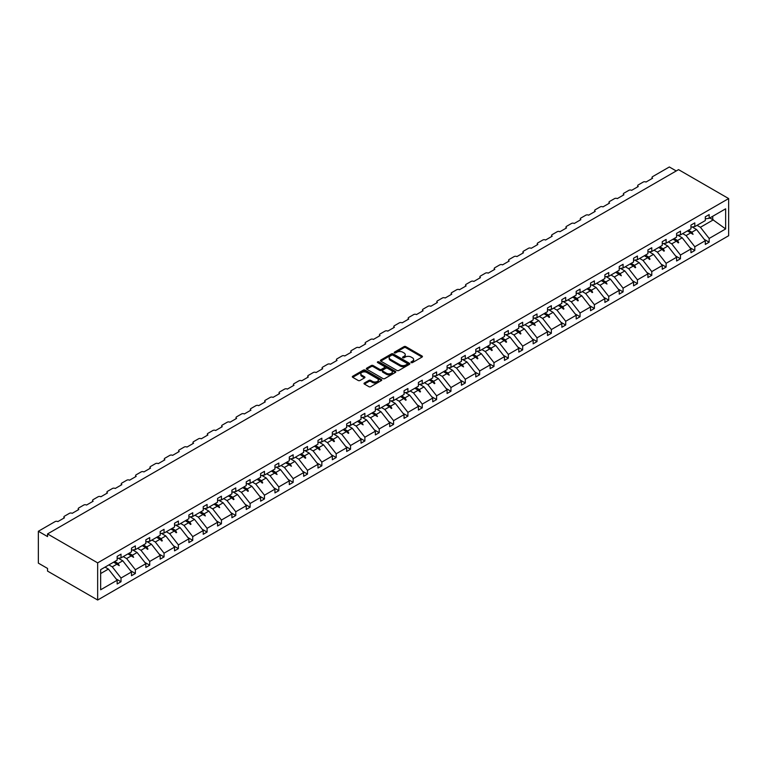 <?xml version="1.0" encoding="UTF-8"?>
<svg xmlns="http://www.w3.org/2000/svg" width="767" height="767" viewBox="0 0 767 767"><rect width="100%" height="100%" fill="white"/><g stroke="black" fill="none" stroke-linecap="round" stroke-linejoin="round"><path stroke-width="1.15" d="M411.208 362.599A0.892 0.518 0 0 0 412.464 362.599L422.061 357.058A1.275 0.738 0 0 0 422.435 356.54A1.275 0.738 0 0 0 422.061 356.022L405.81 346.636A1.275 0.738 0 0 0 404.008 346.636L394.42 352.178A0.892 0.518 0 0 0 395.676 352.906L396.923 352.187A4.084 2.359 0 0 1 402.694 352.187L404.056 352.973A4.084 2.359 0 0 1 405.244 354.642A4.084 2.359 0 0 1 404.056 356.31L402.809 357.019A0.892 0.518 0 0 0 404.075 357.748L405.312 357.038A4.084 2.359 0 0 1 411.093 357.038L412.445 357.815A4.084 2.359 0 0 1 413.643 359.483A4.084 2.359 0 0 1 412.445 361.152L411.208 361.871A0.892 0.518 0 0 0 411.208 362.599L411.208 361.871M364.383 383.011A1.275 0.738 0 0 0 364.009 383.529A1.275 0.738 0 0 0 364.383 384.056L368.937 386.683A1.275 0.738 0 0 0 370.749 386.683L381.4 380.537A1.275 0.738 0 0 0 381.774 380.02A1.275 0.738 0 0 0 381.4 379.492L365.15 370.116A1.275 0.738 0 0 0 363.347 370.116L352.695 376.261A1.275 0.738 0 0 0 352.321 376.789A1.275 0.738 0 0 0 352.695 377.306L358.199 380.49A1.275 0.738 0 0 0 360.001 380.49L364.565 377.853A1.275 0.738 0 0 0 364.939 377.335A1.275 0.738 0 0 0 364.565 376.808L361.832 375.236A3.413 1.975 0 0 1 360.835 373.845A3.413 1.975 0 0 1 362.944 372.024A3.413 1.975 0 0 1 366.664 372.446L377.354 378.62A3.413 1.975 0 0 1 378.361 380.02A3.413 1.975 0 0 1 376.252 381.841A3.413 1.975 0 0 1 372.532 381.41L370.749 380.384A1.275 0.738 0 0 0 368.937 380.384L364.383 383.011L364.383 384.056M728.65 198.567L97.658 562.863L97.658 600.024L728.65 235.728L728.65 198.567L678.536 169.632L47.544 533.928L47.544 536.584L38.35 531.272L55.09 521.608A1.946 1.122 180 0 1 57.841 521.608L64.466 517.792A1.946 1.122 0 0 1 63.891 516.996A1.946 1.122 0 0 1 64.466 516.201L69.433 513.334A1.946 1.122 180 0 1 72.194 513.334L78.809 509.509A1.946 1.122 0 0 1 78.234 508.713A1.946 1.122 0 0 1 78.809 507.917L83.776 505.05A1.946 1.122 180 0 1 86.537 505.05L93.152 501.225A1.946 1.122 0 0 1 92.586 500.429A1.946 1.122 0 0 1 93.152 499.633L98.118 496.767A1.946 1.122 180 0 1 100.88 496.767L107.495 492.941A1.946 1.122 0 0 1 106.929 492.146A1.946 1.122 0 0 1 107.495 491.35L112.461 488.483A1.946 1.122 180 0 1 115.223 488.483L121.848 484.658A1.946 1.122 0 0 1 121.272 483.862A1.946 1.122 0 0 1 121.848 483.066L126.814 480.2A1.946 1.122 180 0 1 129.565 480.2L136.19 476.384A1.946 1.122 0 0 1 135.615 475.578A1.946 1.122 0 0 1 136.19 474.783L141.157 471.916A1.946 1.122 180 0 1 143.918 471.916L150.533 468.1A1.946 1.122 0 0 1 149.958 467.304A1.946 1.122 0 0 1 150.533 466.509L155.5 463.642A1.946 1.122 180 0 1 158.261 463.642L164.876 459.817A1.946 1.122 0 0 1 164.311 459.021A1.946 1.122 0 0 1 164.876 458.225L169.843 455.358A1.946 1.122 180 0 1 172.604 455.358L179.219 451.533A1.946 1.122 0 0 1 178.653 450.737A1.946 1.122 0 0 1 179.219 449.941L184.185 447.075A1.946 1.122 180 0 1 186.947 447.075L193.572 443.249A1.946 1.122 0 0 1 192.996 442.454A1.946 1.122 0 0 1 193.572 441.658L198.538 438.791A1.946 1.122 180 0 1 201.29 438.791L207.915 434.966A1.946 1.122 0 0 1 207.339 434.17A1.946 1.122 0 0 1 207.915 433.374L212.881 430.508A1.946 1.122 180 0 1 215.642 430.508L222.257 426.692A1.946 1.122 0 0 1 221.692 425.896A1.946 1.122 0 0 1 222.257 425.091L227.224 422.224A1.946 1.122 180 0 1 229.985 422.224L236.6 418.408A1.946 1.122 0 0 1 236.035 417.612A1.946 1.122 0 0 1 236.6 416.817L241.567 413.95A1.946 1.122 180 0 1 244.328 413.95L250.953 410.124A1.946 1.122 0 0 1 250.378 409.329A1.946 1.122 0 0 1 250.953 408.533L255.91 405.666A1.946 1.122 180 0 1 258.671 405.666L265.296 401.841A1.946 1.122 0 0 1 264.72 401.045A1.946 1.122 0 0 1 265.296 400.249L270.262 397.383A1.946 1.122 180 0 1 273.014 397.383L279.639 393.557A1.946 1.122 0 0 1 279.063 392.762A1.946 1.122 0 0 1 279.639 391.966L284.605 389.099A1.946 1.122 180 0 1 287.366 389.099L293.982 385.274A1.946 1.122 0 0 1 293.416 384.478A1.946 1.122 0 0 1 293.982 383.682L298.948 380.815A1.946 1.122 180 0 1 301.709 380.815L308.324 377A1.946 1.122 0 0 1 307.759 376.204A1.946 1.122 0 0 1 308.324 375.408L313.291 372.541A1.946 1.122 180 0 1 316.052 372.541L322.677 368.716A1.946 1.122 0 0 1 322.102 367.92A1.946 1.122 0 0 1 322.677 367.125L327.634 364.258A1.946 1.122 180 0 1 330.395 364.258L337.02 360.432A1.946 1.122 0 0 1 336.445 359.637A1.946 1.122 0 0 1 337.02 358.841L341.986 355.974A1.946 1.122 180 0 1 344.738 355.974L351.363 352.149A1.946 1.122 0 0 1 350.787 351.353A1.946 1.122 0 0 1 351.363 350.557L356.329 347.691A1.946 1.122 180 0 1 359.09 347.691L365.706 343.865A1.946 1.122 0 0 1 365.14 343.07A1.946 1.122 0 0 1 365.706 342.274L370.672 339.407A1.946 1.122 180 0 1 373.433 339.407L380.048 335.591A1.946 1.122 0 0 1 379.483 334.786A1.946 1.122 0 0 1 380.048 333.99L385.015 331.123A1.946 1.122 180 0 1 387.776 331.123L394.401 327.308A1.946 1.122 0 0 1 393.826 326.512A1.946 1.122 0 0 1 394.401 325.716L399.358 322.849A1.946 1.122 180 0 1 402.119 322.849L408.744 319.024A1.946 1.122 0 0 1 408.169 318.228A1.946 1.122 0 0 1 408.744 317.433L413.71 314.566A1.946 1.122 180 0 1 416.462 314.566L423.087 310.74A1.946 1.122 0 0 1 422.512 309.945A1.946 1.122 0 0 1 423.087 309.149L428.053 306.282A1.946 1.122 180 0 1 430.814 306.282L437.43 302.457A1.946 1.122 0 0 1 436.864 301.661A1.946 1.122 0 0 1 437.43 300.865L442.396 297.999A1.946 1.122 180 0 1 445.157 297.999L451.773 294.173A1.946 1.122 0 0 1 451.207 293.377A1.946 1.122 0 0 1 451.773 292.582L456.739 289.715A1.946 1.122 180 0 1 459.5 289.715L466.125 285.899A1.946 1.122 0 0 1 465.55 285.103A1.946 1.122 0 0 1 466.125 284.298L471.082 281.431A1.946 1.122 180 0 1 473.843 281.431L480.468 277.616A1.946 1.122 0 0 1 479.893 276.82A1.946 1.122 0 0 1 480.468 276.024L485.434 273.157A1.946 1.122 180 0 1 488.186 273.157L494.811 269.332A1.946 1.122 0 0 1 494.236 268.536A1.946 1.122 0 0 1 494.811 267.741L499.777 264.874A1.946 1.122 180 0 1 502.538 264.874L509.154 261.048A1.946 1.122 0 0 1 508.588 260.253A1.946 1.122 0 0 1 509.154 259.457L514.12 256.59A1.946 1.122 180 0 1 516.881 256.59L523.497 252.765A1.946 1.122 0 0 1 522.931 251.969A1.946 1.122 0 0 1 523.497 251.173L528.463 248.307A1.946 1.122 180 0 1 531.224 248.307L537.849 244.481A1.946 1.122 0 0 1 537.274 243.685A1.946 1.122 0 0 1 537.849 242.89L542.806 240.023A1.946 1.122 180 0 1 545.567 240.023L552.192 236.207A1.946 1.122 0 0 1 551.617 235.411A1.946 1.122 0 0 1 552.192 234.616L557.158 231.739A1.946 1.122 180 0 1 559.91 231.739L566.535 227.924A1.946 1.122 0 0 1 565.96 227.128A1.946 1.122 0 0 1 566.535 226.332L571.501 223.465A1.946 1.122 180 0 1 574.262 223.465L580.878 219.64A1.946 1.122 0 0 1 580.312 218.844A1.946 1.122 0 0 1 580.878 218.049L585.844 215.182A1.946 1.122 180 0 1 588.605 215.182L595.221 211.356A1.946 1.122 0 0 1 594.655 210.561A1.946 1.122 0 0 1 595.221 209.765L600.187 206.898A1.946 1.122 180 0 1 602.948 206.898L609.573 203.073A1.946 1.122 0 0 1 608.998 202.277A1.946 1.122 0 0 1 609.573 201.481L614.54 198.615A1.946 1.122 180 0 1 617.291 198.615L623.916 194.789A1.946 1.122 0 0 1 623.341 193.993A1.946 1.122 0 0 1 623.916 193.198L628.882 190.331A1.946 1.122 180 0 1 631.634 190.331L638.259 186.515A1.946 1.122 0 0 1 637.684 185.719A1.946 1.122 0 0 1 638.259 184.924L643.225 182.057A1.946 1.122 180 0 1 645.987 182.057L652.602 178.232A1.946 1.122 0 0 1 652.036 177.436A1.946 1.122 0 0 1 652.602 176.64L669.342 166.976L676.235 170.955M97.658 562.863L47.544 533.928M397.009 370.48A1.275 0.738 0 0 0 398.811 370.48L409.463 364.335A1.275 0.738 0 0 0 409.837 363.807A1.275 0.738 0 0 0 409.463 363.29L393.222 353.913A1.275 0.738 0 0 0 391.419 353.913L380.768 360.059A1.275 0.738 0 0 0 380.394 360.576A1.275 0.738 0 0 0 380.768 361.104L397.009 370.48M378.006 362.791A0.892 0.518 0 0 1 378.917 362.916L395.417 372.446L384.785 378.582A1.275 0.738 0 0 1 382.973 378.582L366.731 369.205L371.286 366.588L371.286 365.533L366.731 368.16A1.275 0.738 0 0 0 366.358 368.678A1.275 0.738 0 0 0 366.731 369.205L366.731 368.16M371.286 366.588A1.275 0.738 0 0 1 373.088 366.588L373.088 365.533A1.275 0.738 0 0 0 371.286 365.533M373.088 365.533L379.684 369.33A1.275 0.738 0 0 0 381.487 369.33L384.507 367.585A1.275 0.738 0 0 0 384.881 367.067A1.275 0.738 0 0 0 384.507 366.549L377.652 362.59A0.892 0.518 0 0 1 378.917 361.851L395.427 371.391A1.275 0.738 0 0 1 395.801 371.909A1.275 0.738 0 0 1 395.427 372.436L395.427 371.391M100.659 573.553L108.415 569.076L117.159 580.245L100.659 589.775L100.659 569.651L117.159 560.131L117.159 556.382L121.013 554.158L121.013 557.897L117.159 558.376M116.133 578.941L121.013 581.76L121.013 578.021L131.502 571.971L122.768 560.792L118.329 558.232M108.904 564.896L112.279 566.842L121.013 578.021M121.013 557.897L131.502 551.847L131.502 548.108L135.366 545.874L135.366 549.613L131.502 550.102M130.476 570.658L135.366 573.476L135.366 569.737L145.845 563.687L137.111 552.508L132.672 549.949M123.247 556.612L126.622 558.558L135.366 569.737M135.366 549.613L145.845 543.563L145.845 539.824L149.709 537.59L149.709 541.329L145.845 541.818M144.819 562.384L149.709 565.202L149.709 561.454L160.188 555.404L151.454 544.225L147.024 541.665M137.59 548.328L140.975 550.284L149.709 561.454M149.709 541.329L160.188 535.28L160.188 531.541L164.052 529.307L164.052 533.055L160.188 533.535M159.172 554.1L164.052 556.919L164.052 553.17L174.531 547.12L165.797 535.941L161.367 533.391M151.933 540.045L155.317 542.001L164.052 553.17M164.052 533.055L174.531 526.996L174.531 523.257L178.395 521.023L178.395 524.772L174.531 525.251M173.515 545.816L178.395 548.635L178.395 544.896L188.883 538.837L180.14 527.667L175.71 525.107M166.286 531.761L169.66 533.717L178.395 544.896M178.395 524.772L188.883 518.722L188.883 514.973L192.738 512.749L192.738 516.488L188.883 516.968M187.857 537.533L192.738 540.351L192.738 536.612L203.226 530.553L194.492 519.384L190.053 516.824M180.629 523.487L184.003 525.433L192.738 536.612M192.738 516.488L203.226 510.438L203.226 506.69L207.09 504.465L207.09 508.205L203.226 508.684M202.2 529.249L207.09 532.068L207.09 528.329L217.569 522.279L208.835 511.1L204.396 508.54M194.971 515.203L198.346 517.15L207.09 528.329M207.09 508.205L217.569 502.155L217.569 498.416L221.433 496.182L221.433 499.921L217.569 500.41M216.543 520.966L221.433 523.784L221.433 520.045L231.912 513.995L223.178 502.816L218.748 500.257M209.314 506.92L212.699 508.866L221.433 520.045M221.433 499.921L231.912 493.871L231.912 490.132L235.776 487.898L235.776 491.647L231.912 492.126M230.896 512.692L235.776 515.51L235.776 511.762L246.255 505.712L237.521 494.533L233.091 491.973M223.657 498.636L227.042 500.592L235.776 511.762M235.776 491.647L246.255 485.588L246.255 481.849L250.119 479.615L250.119 483.363L246.255 483.843M245.239 504.408L250.119 507.227L250.119 503.478L260.607 497.428L251.864 486.259L247.434 483.699M238.01 490.353L241.384 492.309L250.119 503.478M250.119 483.363L260.607 477.304L260.607 473.565L264.462 471.341L264.462 475.08L260.607 475.559M259.582 496.124L264.462 498.943L264.462 495.204L274.95 489.145L266.216 477.975L261.777 475.415M252.353 482.069L255.727 484.025L264.462 495.204M264.462 475.08L274.95 469.03L274.95 465.281L278.814 463.057L278.814 466.796L274.95 467.276M273.924 487.841L278.814 490.659L278.814 486.92L289.293 480.861L280.559 469.692L276.13 467.132M266.695 473.795L270.07 475.741L278.814 486.92M278.814 466.796L289.293 460.746L289.293 456.998L293.157 454.773L293.157 458.513L289.293 458.992M288.267 479.557L293.157 482.376L293.157 478.637L303.636 472.587L294.902 461.408L290.472 458.848M281.038 465.511L284.423 467.458L293.157 478.637M293.157 458.513L303.636 452.463L303.636 448.724L307.5 446.49L307.5 450.229L303.636 450.718M302.62 471.274L307.5 474.092L307.5 470.353L317.979 464.303L309.245 453.124L304.815 450.565M295.381 457.228L298.766 459.174L307.5 470.353M307.5 450.229L317.979 444.179L317.979 440.44L321.843 438.206L321.843 441.955L317.979 442.434M316.963 463L321.843 465.818L321.843 462.07L332.332 456.02L323.588 444.841L319.158 442.281M309.734 448.944L313.109 450.9L321.843 462.07M321.843 441.955L332.332 435.896L332.332 432.157L336.186 429.923L336.186 433.671L332.332 434.151M331.306 454.716L336.186 457.535L336.186 453.786L346.674 447.736L337.94 436.567L333.501 434.007M324.077 440.661L327.451 442.617L336.186 453.786M336.186 433.671L346.674 427.622L346.674 423.873L350.538 421.649L350.538 425.388L346.674 425.867M345.649 446.432L350.538 449.251L350.538 445.512L361.017 439.453L352.283 428.283L347.854 425.723M338.42 432.387L341.794 434.333L350.538 445.512M350.538 425.388L361.017 419.338L361.017 415.589L364.881 413.365L364.881 417.104L361.017 417.584M360.001 438.149L364.881 440.967L364.881 437.228L375.36 431.179L366.626 420L362.197 417.44M352.762 424.103L356.147 426.049L364.881 437.228M364.881 417.104L375.36 411.054L375.36 407.306L379.224 405.081L379.224 408.821L375.36 409.3M374.344 429.865L379.224 432.684L379.224 428.945L389.703 422.895L380.969 411.716L376.539 409.156M367.105 415.819L370.49 417.766L379.224 428.945M379.224 408.821L389.703 402.771L389.703 399.032L393.567 396.798L393.567 400.537L389.703 401.026M388.687 421.582L393.567 424.41L393.567 420.661L404.056 414.611L395.312 403.432L390.882 400.873M381.458 407.536L384.833 409.492L393.567 420.661M393.567 400.537L404.056 394.487L404.056 390.748L407.91 388.514L407.91 392.263L404.056 392.742M403.03 413.308L407.91 416.126L407.91 412.378L418.398 406.328L409.664 395.149L405.225 392.599M395.801 399.252L399.176 401.208L407.91 412.378M407.91 392.263L418.398 386.204L418.398 382.465L422.262 380.231L422.262 383.979L418.398 384.459M417.373 405.024L422.262 407.843L422.262 404.104L432.741 398.044L424.007 386.875L419.578 384.315M410.144 390.969L413.518 392.925L422.262 404.104M422.262 383.979L432.741 377.93L432.741 374.181L436.605 371.957L436.605 375.696L432.741 376.175M431.725 396.74L436.605 399.559L436.605 395.82L447.084 389.761L438.35 378.591L433.921 376.031M424.487 382.695L427.871 384.641L436.605 395.82M436.605 375.696L447.084 369.646L447.084 365.897L450.948 363.673L450.948 367.412L447.084 367.892M446.068 388.457L450.948 391.275L450.948 387.536L461.427 381.487L452.693 370.308L448.264 367.748M438.829 374.411L442.214 376.357L450.948 387.536M450.948 367.412L461.427 361.362L461.427 357.623L465.291 355.389L465.291 359.129L461.427 359.618M460.411 380.173L465.291 382.992L465.291 379.253L475.78 373.203L467.036 362.024L462.606 359.464M453.182 366.127L456.557 368.074L465.291 379.253M465.291 359.129L475.78 353.079L475.78 349.34L479.634 347.106L479.634 350.855L475.78 351.334M474.754 371.899L479.634 374.718L479.634 370.969L490.123 364.919L481.388 353.74L476.949 351.181M467.525 357.844L470.9 359.8L479.634 370.969M479.634 350.855L490.123 344.795L490.123 341.056L493.986 338.822L493.986 342.571L490.123 343.05M489.097 363.616L493.986 366.434L493.986 362.686L504.465 356.636L495.731 345.457L491.302 342.907M481.868 349.56L485.243 351.516L493.986 362.686M493.986 342.571L504.465 336.512L504.465 332.773L508.329 330.539L508.329 334.287L504.465 334.767M503.449 355.332L508.329 358.151L508.329 354.412L518.808 348.352L510.074 337.183L505.645 334.623M496.211 341.277L499.595 343.233L508.329 354.412M508.329 334.287L518.808 328.238L518.808 324.489L522.672 322.265L522.672 326.004L518.808 326.483M517.792 347.048L522.672 349.867L522.672 346.128L533.151 340.069L524.417 328.899L519.988 326.339M510.554 333.003L513.938 334.949L522.672 346.128M522.672 326.004L533.151 319.954L533.151 316.205L537.015 313.981L537.015 317.72L533.151 318.2M532.135 338.765L537.015 341.583L537.015 337.844L547.504 331.795L538.76 320.616L534.331 318.056M524.906 324.719L528.281 326.665L537.015 337.844M537.015 317.72L547.504 311.67L547.504 307.931L551.358 305.697L551.358 309.437L547.504 309.926M546.478 330.481L551.358 333.3L551.358 329.561L561.847 323.511L553.112 312.332L548.673 309.772M539.249 316.435L542.624 318.382L551.358 329.561M551.358 309.437L561.847 303.387L561.847 299.648L565.71 297.414L565.71 301.163L561.847 301.642M560.821 322.207L565.71 325.026L565.71 321.277L576.19 315.227L567.455 304.048L563.026 301.489M553.592 308.152L556.976 310.108L565.71 321.277M565.71 301.163L576.19 295.103L576.19 291.364L580.053 289.13L580.053 292.879L576.19 293.358M575.173 313.924L580.053 316.742L580.053 312.994L590.532 306.944L581.798 295.774L577.369 293.215M567.935 299.868L571.319 301.824L580.053 312.994M580.053 292.879L590.532 286.82L590.532 283.081L594.396 280.856L594.396 284.595L590.532 285.075M589.516 305.64L594.396 308.459L594.396 304.72L604.875 298.66L596.141 287.491L591.712 284.931M582.278 291.585L585.662 293.54L594.396 304.72M594.396 284.595L604.875 278.546L604.875 274.797L608.739 272.573L608.739 276.312L604.875 276.791M603.859 297.356L608.739 300.175L608.739 296.436L619.228 290.386L610.494 279.207L606.055 276.647M596.63 283.311L600.005 285.257L608.739 296.436M608.739 276.312L619.228 270.262L619.228 266.513L623.082 264.289L623.082 268.028L619.228 268.508M618.202 289.073L623.082 291.891L623.082 288.152L633.571 282.103L624.837 270.924L620.398 268.364M610.973 275.027L614.348 276.973L623.082 288.152M623.082 268.028L633.571 261.978L633.571 258.239L637.435 256.005L637.435 259.745L633.571 260.234M632.545 280.789L637.435 283.617L637.435 279.869L647.914 273.819L639.179 262.64L634.75 260.08M625.316 266.743L628.7 268.699L637.435 279.869M637.435 259.745L647.914 253.695L647.914 249.956L651.777 247.722L651.777 251.471L647.914 251.95M646.897 272.515L651.777 275.334L651.777 271.585L662.257 265.535L653.522 254.356L649.093 251.806M639.659 258.46L643.043 260.416L651.777 271.585M651.777 251.471L662.257 245.411L662.257 241.672L666.12 239.438L666.12 243.187L662.257 243.666M661.24 264.232L666.12 267.05L666.12 263.302L676.599 257.252L667.865 246.082L663.436 243.523M654.002 250.176L657.386 252.132L666.12 263.302M666.12 243.187L676.599 237.137L676.599 233.389L680.463 231.164L680.463 234.903L676.599 235.383M675.583 255.948L680.463 258.767L680.463 255.028L690.952 248.968L682.218 237.799L677.779 235.239M668.354 241.902L671.729 243.848L680.463 255.028M680.463 234.903L690.952 228.854L690.952 225.105L694.806 222.881L694.806 226.62L690.952 227.099M689.926 247.664L694.806 250.483L694.806 246.744L705.295 240.694L705.295 244.433L709.159 242.199L709.159 238.46L725.649 228.94L712.744 219.64L712.744 216.265M682.697 233.619L686.072 235.565L694.806 246.744M694.806 226.62L705.295 220.57L705.295 216.821L709.159 214.597L709.159 218.336L705.295 218.825M704.269 239.381L709.159 242.199M697.04 225.335L700.424 227.281L709.159 238.46M38.35 531.272L38.35 563.131L47.544 568.433L47.544 571.089L97.658 600.024M108.415 569.076L105.041 567.12M121.013 581.76L117.159 583.994L117.159 580.245M135.366 573.476L131.502 575.71L131.502 571.971M149.709 565.202L145.845 567.427L145.845 563.687M164.052 556.919L160.188 559.143L160.188 555.404M178.395 548.635L174.531 550.859L174.531 547.12M192.738 540.351L188.883 542.585L188.883 538.837M207.09 532.068L203.226 534.302L203.226 530.553M221.433 523.784L217.569 526.018L217.569 522.279M235.776 515.51L231.912 517.735L231.912 513.995M250.119 507.227L246.255 509.451L246.255 505.712M264.462 498.943L260.607 501.177L260.607 497.428M278.814 490.659L274.95 492.893L274.95 489.145M293.157 482.376L289.293 484.61L289.293 480.861M307.5 474.092L303.636 476.326L303.636 472.587M321.843 465.818L317.979 468.043L317.979 464.303M336.186 457.535L332.332 459.759L332.332 456.02M350.538 449.251L346.674 451.485L346.674 447.736M364.881 440.967L361.017 443.201L361.017 439.453M379.224 432.684L375.36 434.918L375.36 431.179M393.567 424.41L389.703 426.634L389.703 422.895M407.91 416.126L404.056 418.351L404.056 414.611M422.262 407.843L418.398 410.067L418.398 406.328M436.605 399.559L432.741 401.793L432.741 398.044M450.948 391.275L447.084 393.509L447.084 389.761M465.291 382.992L461.427 385.226L461.427 381.487M479.634 374.718L475.78 376.942L475.78 373.203M493.986 366.434L490.123 368.659L490.123 364.919M508.329 358.151L504.465 360.385L504.465 356.636M522.672 349.867L518.808 352.101L518.808 348.352M537.015 341.583L533.151 343.817L533.151 340.069M551.358 333.3L547.504 335.534L547.504 331.795M565.71 325.026L561.847 327.25L561.847 323.511M580.053 316.742L576.19 318.967L576.19 315.227M594.396 308.459L590.532 310.693L590.532 306.944M608.739 300.175L604.875 302.409L604.875 298.66M623.082 291.891L619.228 294.125L619.228 290.386M637.435 283.617L633.571 285.842L633.571 282.103M651.777 275.334L647.914 277.558L647.914 273.819M666.12 267.05L662.257 269.275L662.257 265.535M680.463 258.767L676.599 261.001L676.599 257.252M694.806 250.483L690.952 252.717L690.952 248.968M709.159 218.336L725.649 208.816L725.649 228.94M114.705 561.54L118.089 563.496L122.768 560.792M112.279 566.842L116.958 564.148L119.269 565.624L118.089 563.496M113.583 562.192L116.958 564.148M129.048 553.256L132.432 555.212L137.111 552.508M126.622 558.558L131.301 555.864L133.611 557.341L132.432 555.212M127.926 553.908L131.301 555.864M143.4 544.973L146.775 546.929L151.454 544.225M140.975 550.284L145.644 547.58L147.494 549.325L147.954 549.057L146.775 546.929M142.269 545.625L145.644 547.58M157.743 536.699L161.118 538.645L165.797 535.941M155.317 542.001L159.996 539.297L161.837 541.042L162.297 540.773L161.118 538.645M156.612 537.351L159.996 539.297M172.086 528.415L175.47 530.361L180.14 527.667M169.66 533.717L174.339 531.013L176.189 532.758L176.64 532.49L175.47 530.361M170.955 529.067L174.339 531.013M186.429 520.131L189.813 522.078L194.492 519.384M184.003 525.433L188.682 522.73L190.532 524.475L190.993 524.206L189.813 522.078M185.307 520.783L188.682 522.73M200.781 511.848L204.156 513.804L208.835 511.1M198.346 517.15L203.025 514.456L205.335 515.932L204.156 513.804M199.65 512.5L203.025 514.456M215.124 503.564L218.499 505.52L223.178 502.816M212.699 508.866L217.368 506.172L219.678 507.649L218.499 505.52M213.993 504.216L217.368 506.172M229.467 495.281L232.842 497.237L237.521 494.533M227.042 500.592L231.72 497.888L233.561 499.633L234.021 499.365L232.842 497.237M228.336 495.933L231.72 497.888M243.81 487.007L247.195 488.953L251.864 486.259M241.384 492.309L246.063 489.605L247.914 491.35L248.364 491.081L247.195 488.953M242.679 487.659L246.063 489.605M258.153 478.723L261.537 480.669L266.216 477.975M255.727 484.025L260.406 481.321L262.256 483.066L262.717 482.798L261.537 480.669M257.031 479.375L260.406 481.321M272.506 470.439L275.88 472.395L280.559 469.692M270.07 475.741L274.749 473.047L277.06 474.524L275.88 472.395M271.374 471.091L274.749 473.047M286.848 462.156L290.223 464.112L294.902 461.408M284.423 467.458L289.092 464.764L291.402 466.24L290.223 464.112M285.717 462.808L289.092 464.764M301.191 453.872L304.566 455.828L309.245 453.124M298.766 459.174L303.444 456.48L305.285 458.225L305.745 457.957L304.566 455.828M300.06 454.524L303.444 456.48M315.534 445.598L318.919 447.545L323.588 444.841M313.109 450.9L317.787 448.196L319.638 449.941L320.088 449.673L318.919 447.545M314.403 446.25L317.787 448.196M329.877 437.315L333.262 439.261L337.94 436.567M327.451 442.617L332.13 439.913L333.981 441.658L334.441 441.389L333.262 439.261M328.755 437.967L332.13 439.913M344.23 429.031L347.604 430.977L352.283 428.283M341.794 434.333L346.473 431.629L348.323 433.374L348.784 433.106L347.604 430.977M343.098 429.683L346.473 431.629M358.572 420.747L361.947 422.703L366.626 420M356.147 426.049L360.816 423.355L363.127 424.832L361.947 422.703M357.441 421.399L360.816 423.355M372.915 412.464L376.29 414.42L380.969 411.716M370.49 417.766L375.168 415.072L377.469 416.548L376.29 414.42M371.784 413.116L375.168 415.072M387.258 404.18L390.643 406.136L395.312 403.432M384.833 409.492L389.511 406.788L391.362 408.533L391.822 408.265L390.643 406.136M386.127 404.832L389.511 406.788M401.601 395.906L404.986 397.852L409.664 395.149M399.176 401.208L403.854 398.504L405.705 400.249L406.165 399.981L404.986 397.852M400.479 396.558L403.854 398.504M415.954 387.623L419.328 389.569L424.007 386.875M413.518 392.925L418.197 390.221L420.048 391.966L420.508 391.697L419.328 389.569M414.822 388.275L418.197 390.221M430.297 379.339L433.671 381.285L438.35 378.591M427.871 384.641L432.54 381.937L434.39 383.682L434.851 383.414L433.671 381.285M429.165 379.991L432.54 381.937M444.639 371.055L448.014 373.011L452.693 370.308M442.214 376.357L446.893 373.663L449.194 375.14L448.014 373.011M443.508 371.707L446.893 373.663M458.982 362.772L462.367 364.728L467.036 362.024M456.557 368.074L461.235 365.38L463.546 366.856L462.367 364.728M457.851 363.424L461.235 365.38M473.325 354.488L476.71 356.444L481.388 353.74M470.9 359.8L475.578 357.096L477.429 358.841L477.889 358.572L476.71 356.444M472.204 355.14L475.578 357.096M487.678 346.214L491.053 348.16L495.731 345.457M485.243 351.516L489.921 348.812L491.772 350.557L492.232 350.289L491.053 348.16M486.546 346.866L489.921 348.812M502.021 337.931L505.395 339.877L510.074 337.183M499.595 343.233L504.274 340.529L506.115 342.274L506.575 342.005L505.395 339.877M500.889 338.583L504.274 340.529M516.364 329.647L519.738 331.593L524.417 328.899M513.938 334.949L518.617 332.245L520.457 333.99L520.918 333.722L519.738 331.593M515.232 330.299L518.617 332.245M530.706 321.363L534.091 323.319L538.76 320.616M528.281 326.665L532.96 323.971L535.27 325.448L534.091 323.319M529.575 322.015L532.96 323.971M545.049 313.08L548.434 315.036L553.112 312.332M542.624 318.382L547.302 315.688L549.153 317.433L549.613 317.164L548.434 315.036M543.928 313.732L547.302 315.688M559.402 304.796L562.777 306.752L567.455 304.048M556.976 310.108L561.645 307.404L563.496 309.149L563.956 308.88L562.777 306.752M558.271 305.448L561.645 307.404M573.745 296.522L577.12 298.468L581.798 295.774M571.319 301.824L575.998 299.12L577.839 300.865L578.299 300.597L577.12 298.468M572.613 297.174L575.998 299.12M588.088 288.239L591.462 290.185L596.141 287.491M585.662 293.54L590.341 290.837L592.182 292.582L592.642 292.313L591.462 290.185M586.956 288.891L590.341 290.837M602.431 279.955L605.815 281.911L610.494 279.207M600.005 285.257L604.684 282.563L606.994 284.039L605.815 281.911M601.299 280.607L604.684 282.563M616.773 271.671L620.158 273.627L624.837 270.924M614.348 276.973L619.027 274.279L621.337 275.756L620.158 273.627M615.652 272.323L619.027 274.279M631.126 263.388L634.501 265.344L639.179 262.64M628.7 268.699L633.369 265.996L635.22 267.741L635.68 267.472L634.501 265.344M629.995 264.04L633.369 265.996M645.469 255.114L648.844 257.06L653.522 254.356M643.043 260.416L647.722 257.712L649.563 259.457L650.023 259.188L648.844 257.06M644.338 255.766L647.722 257.712M659.812 246.83L663.196 248.776L667.865 246.082M657.386 252.132L662.065 249.428L663.906 251.173L664.366 250.905L663.196 248.776M658.68 247.482L662.065 249.428M674.155 238.547L677.539 240.493L682.218 237.799M671.729 243.848L676.408 241.145L678.258 242.89L678.718 242.621L677.539 240.493M673.023 239.199L676.408 241.145M688.498 230.263L691.882 232.219L696.561 229.515L692.122 226.955M686.072 235.565L690.751 232.871L693.061 234.347L691.882 232.219M687.376 230.915L690.751 232.871M696.561 229.515L705.295 240.694M700.424 227.281L713.387 219.803M709.82 217.953L712.744 219.64M691.144 233.235L693.061 234.347M676.801 241.519L678.718 242.621M662.458 249.802L664.366 250.905M648.115 258.086L650.023 259.188M633.772 266.37L635.68 267.472M619.42 274.653L621.337 275.756M605.077 282.927L606.994 284.039M590.734 291.211L592.642 292.313M576.391 299.494L578.299 300.597M562.048 307.778L563.956 308.88M547.696 316.062L549.613 317.164M533.353 324.345L535.27 325.448M519.01 332.619L520.918 333.722M504.667 340.903L506.575 342.005M490.324 349.186L492.232 350.289M475.971 357.47L477.889 358.572M461.629 365.754L463.546 366.856M447.286 374.028L449.194 375.14M432.943 382.311L434.851 383.414M418.59 390.595L420.508 391.697M404.247 398.878L406.165 399.981M389.904 407.162L391.822 408.265M375.562 415.446L377.469 416.548M361.219 423.72L363.127 424.832M346.866 432.003L348.784 433.106M332.523 440.287L334.441 441.389M318.18 448.57L320.088 449.673M303.837 456.854L305.745 457.957M289.495 465.138L291.402 466.24M275.142 473.412L277.06 474.524M260.799 481.695L262.717 482.798M246.456 489.979L248.364 491.081M232.113 498.262L234.021 499.365M217.77 506.546L219.678 507.649M203.418 514.82L205.335 515.932M189.075 523.104L190.993 524.206M174.732 531.387L176.64 532.49M160.389 539.671L162.297 540.773M146.046 547.954L147.954 549.057M131.694 556.238L133.611 557.341M117.351 564.512L119.269 565.624M411.563 362.724L412.445 362.216A4.084 2.359 0 0 0 413.643 360.548L413.643 359.483M405.244 354.642L405.244 355.696A4.084 2.359 0 0 1 404.056 357.364L403.164 357.882M422.042 357.067L405.81 347.7A1.275 0.738 0 0 0 404.008 347.7L394.775 353.031M409.453 364.344L393.222 354.968A1.275 0.738 0 0 0 391.419 354.968L380.777 361.113L380.768 360.059M407.21 364.172A0.892 0.518 0 0 0 407.21 363.443L392.953 355.207A0.892 0.518 0 0 0 391.688 355.207L390.374 355.965A4.084 2.359 0 0 0 389.176 357.633A4.084 2.359 0 0 0 390.374 359.301L400.125 364.929A4.084 2.359 0 0 0 405.906 364.929L407.21 364.172L407.21 365.236A0.892 0.518 0 0 0 407.469 364.871L407.469 363.807M389.176 357.633L389.176 358.697A4.084 2.359 0 0 0 390.374 360.365L390.374 359.301M407.21 365.236L405.906 365.993A4.084 2.359 0 0 1 400.125 365.993L390.374 360.365M373.088 366.588L379.684 370.394A1.275 0.738 0 0 0 381.487 370.394L384.507 368.649A1.275 0.738 0 0 0 384.881 368.131L384.881 367.067M386.52 373.28A3.413 1.975 0 0 0 390.24 373.711A3.413 1.975 0 0 0 392.349 371.89A3.413 1.975 0 0 0 391.343 370.49L387.575 368.313A1.275 0.738 0 0 0 385.772 368.313L382.752 370.058A1.275 0.738 0 0 0 382.378 370.586A1.275 0.738 0 0 0 382.752 371.103L386.52 373.28L386.52 374.344A3.413 1.975 0 0 0 390.24 374.766A3.413 1.975 0 0 0 392.349 372.944L392.349 371.89M382.378 370.586L382.378 371.65A1.275 0.738 0 0 0 382.752 372.168L382.752 371.103M386.52 374.344L382.752 372.168M378.361 380.02L378.361 381.074A3.413 1.975 0 0 1 376.252 382.896A3.413 1.975 0 0 1 372.532 382.474L370.749 381.439A1.275 0.738 0 0 0 368.937 381.439L364.402 384.066M360.835 373.845L360.835 374.9A3.413 1.975 0 0 0 361.832 376.3L361.832 375.236M364.565 376.808L364.565 377.853L361.832 376.3M381.4 379.492L381.4 380.537L365.15 371.18A1.275 0.738 0 0 0 363.347 371.18L352.715 377.316M412.445 362.216L412.445 361.152M402.809 357.748L402.809 357.019M404.056 357.364L404.056 356.31M394.42 352.906L394.42 352.178M404.008 347.7L404.008 346.636M405.81 347.7L405.81 346.636M422.061 357.058L422.061 356.022M391.419 354.968L391.419 353.913M393.222 354.968L393.222 353.913M409.463 364.335L409.463 363.29M400.125 365.993L400.125 364.929M405.906 365.993L405.906 364.929M379.684 370.394L379.684 369.33M381.487 370.394L381.487 369.33M384.507 368.649L384.507 367.585M378.917 362.916L378.917 361.851M368.937 381.439L368.937 380.384M370.749 381.439L370.749 380.384M372.532 382.474L372.532 381.41M352.695 377.306L352.695 376.261M363.347 371.18L363.347 370.116M365.15 371.18L365.15 370.116M652.036 178.558L652.036 177.436M637.684 186.841L637.684 185.719M623.341 195.125L623.341 193.993M608.998 203.408L608.998 202.277M594.655 211.692L594.655 210.561M580.312 219.966L580.312 218.844M565.96 228.25L565.96 227.128M551.617 236.533L551.617 235.411M537.274 244.817L537.274 243.685M522.931 253.1L522.931 251.969M508.588 261.384L508.588 260.253M494.236 269.658L494.236 268.536M479.893 277.942L479.893 276.82M465.55 286.225L465.55 285.103M451.207 294.509L451.207 293.377M436.864 302.792L436.864 301.661M422.512 311.066L422.512 309.945M408.169 319.35L408.169 318.228M393.826 327.634L393.826 326.512M379.483 335.917L379.483 334.786M365.14 344.201L365.14 343.07M350.787 352.484L350.787 351.353M336.445 360.758L336.445 359.637M322.102 369.042L322.102 367.92M307.759 377.326L307.759 376.204M293.416 385.609L293.416 384.478M279.063 393.893L279.063 392.762M264.72 402.176L264.72 401.045M250.378 410.45L250.378 409.329M236.035 418.734L236.035 417.612M221.692 427.018L221.692 425.896M207.339 435.301L207.339 434.17M192.996 443.585L192.996 442.454M178.653 451.859L178.653 450.737M164.311 460.142L164.311 459.021M149.958 468.426L149.958 467.304M135.615 476.71L135.615 475.578M121.272 484.993L121.272 483.862M106.929 493.277L106.929 492.146M92.586 501.551L92.586 500.429M78.234 509.834L78.234 508.713M63.891 518.118L63.891 516.996"/></g></svg>
